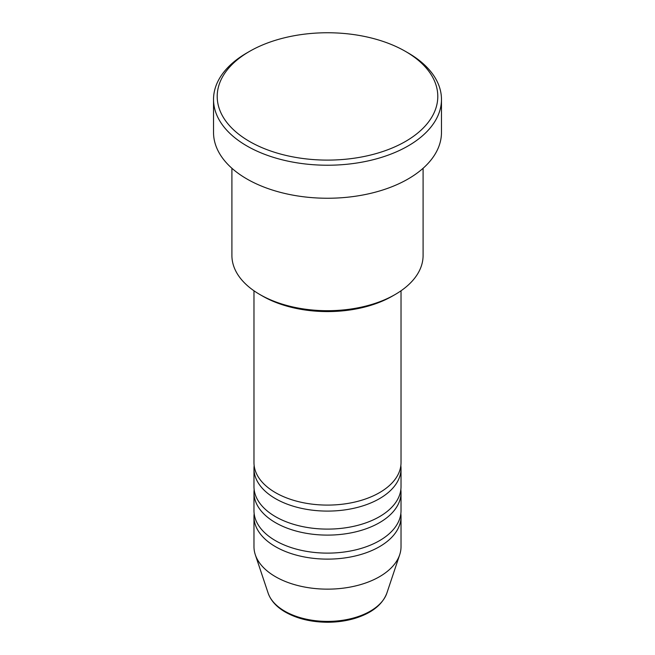 <?xml version="1.0" encoding="UTF-8"?>
<svg xmlns="http://www.w3.org/2000/svg" width="655" height="655" viewBox="0 0 655 655"><rect width="100%" height="100%" fill="white"/><g stroke="black" fill="none" stroke-linecap="round" stroke-linejoin="round"><path stroke-width="0.98" d="M253.976 290.779L253.976 462.643A73.524 42.452 0 0 0 275.509 492.658A73.524 42.452 0 0 0 355.64 501.861A73.524 42.452 0 0 0 401.024 462.643L401.024 290.779M254.156 465.639A73.524 42.452 0 0 0 253.976 468.644A73.524 42.452 0 0 0 275.509 498.66A73.524 42.452 0 0 0 355.64 507.862A73.524 42.452 0 0 0 401.024 468.644A73.524 42.452 0 0 0 400.844 465.639M253.976 468.644L253.976 486.657A73.524 42.452 0 0 0 275.509 516.672A73.524 42.452 0 0 0 355.64 525.875A73.524 42.452 0 0 0 401.024 486.657L401.024 468.644M254.156 489.653A73.524 42.452 0 0 0 253.976 492.658A73.524 42.452 0 0 0 275.509 522.674A73.524 42.452 0 0 0 355.64 531.876A73.524 42.452 0 0 0 401.024 492.658A73.524 42.452 0 0 0 400.844 489.653M253.976 492.658L253.976 510.671A73.524 42.452 0 0 0 275.509 540.686A73.524 42.452 0 0 0 355.64 549.889A73.524 42.452 0 0 0 401.024 510.671L401.024 492.658M254.156 513.676A73.524 42.452 0 0 0 253.976 516.672A73.524 42.452 0 0 0 275.509 546.688A73.524 42.452 0 0 0 355.64 555.89A73.524 42.452 0 0 0 401.024 516.672A73.524 42.452 0 0 0 400.844 513.676M395.088 294.545L392.492 296.044A91.913 53.063 180 0 1 262.508 296.044L259.912 294.545A95.589 55.184 0 0 0 395.088 294.545A95.589 55.184 0 0 0 423.089 255.524L423.089 168.278M249.514 141.455A110.294 63.674 0 0 0 405.486 141.455A110.294 63.674 0 0 0 405.486 51.401L408.09 52.899A113.97 65.795 180 0 1 441.47 99.429A113.97 65.795 180 0 1 371.115 160.221A113.97 65.795 180 0 1 246.91 145.959A113.97 65.795 180 0 1 213.53 99.429A113.97 65.795 180 0 1 246.91 52.899L249.514 51.401A110.294 63.674 0 0 0 249.514 141.455M213.53 99.429L213.53 132.449A113.97 65.795 0 0 0 246.91 178.971A113.97 65.795 0 0 0 371.115 193.241A113.97 65.795 0 0 0 441.47 132.449L441.47 99.429M253.976 516.672L253.976 546.688A73.524 42.452 0 0 0 255.303 554.736A73.524 42.452 0 0 0 275.509 576.711A73.524 42.452 0 0 0 349.049 587.281A73.524 42.452 0 0 0 399.697 554.736A73.524 42.452 0 0 0 401.024 546.688L401.024 516.672M408.09 52.899L405.486 51.401A110.294 63.674 0 0 0 249.514 51.401M231.911 168.278L231.911 255.524A95.589 55.184 0 0 0 259.912 294.545L262.508 296.044M284.745 611.172A60.465 34.911 0 0 0 345.218 619.867A60.465 34.911 0 0 0 386.868 593.102C382.348 604.868 371.491 613.35 354.29 618.549C345.799 621.005 336.834 622.242 327.385 622.25C311.215 622.111 297.223 618.746 285.416 612.13C276.566 607.013 270.802 600.668 268.132 593.102A60.465 34.911 0 0 0 284.745 611.172M386.868 593.102L399.697 554.736M268.132 593.102L255.303 554.736"/></g></svg>
